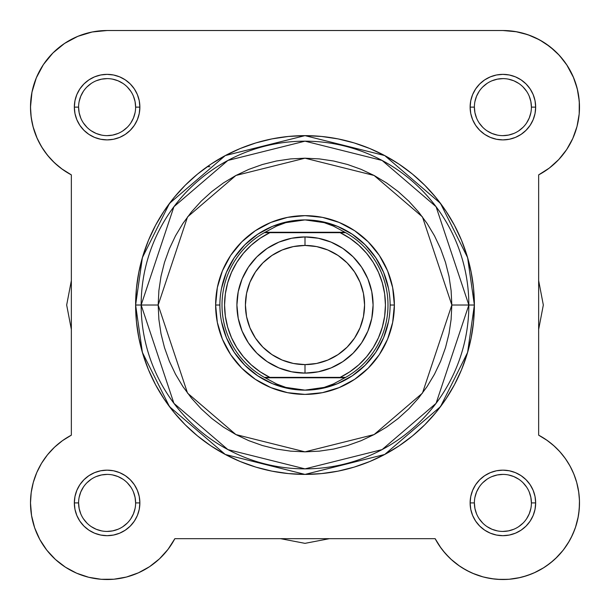 <?xml version="1.0" encoding="UTF-8"?>
<svg xmlns="http://www.w3.org/2000/svg" width="610" height="610" viewBox="0 0 610 610"><rect width="100%" height="100%" fill="white"/><g stroke="black" fill="none" stroke-linecap="round" stroke-linejoin="round"><path stroke-width="0.91" d="M93.185 31.796L88.778 32.742L93.185 31.796M45.018 62.25L43.135 64.98L45.018 62.25M30.538 104.615L30.622 111.386L30.538 104.615M63.059 440.245L60.504 442.113L63.059 440.245M55.449 446.345L52.757 448.929L55.449 446.345M48.64 453.413L46.23 456.417L48.647 453.413M37.805 470.264L36.44 473.337L37.805 470.264M33.687 481.038L33.26 482.548L33.687 481.038M166.957 550.723L168.848 548.26L166.949 550.731M435.235 538.836L441.152 548.26L435.143 538.668L439.779 546.324L445.269 553.392L451.553 559.766L445.269 553.392L439.779 546.324L435.143 538.668L174.856 538.668L168.017 549.366L174.856 538.668A76.608 76.608 0 0 1 30.5 502.914A76.608 76.608 0 0 1 71.355 435.166L62.525 440.618L54.504 447.221L62.525 440.618L71.355 435.166L71.355 174.879L61.465 168.65M461.983 567.681L469.906 572.05L461.983 567.681M534.055 572.897L543.952 567.59L534.055 572.897M555.527 558.577L563.137 550.235L555.527 558.577M570.975 538.035L574.833 529.251L570.975 538.035M575.459 527.459L578.272 516.586L575.459 527.459M579.492 501.778L579.081 494.916L579.492 501.778M578.798 492.552L576.694 482.388L578.798 492.552M576.297 480.993L573.56 473.337L576.297 480.993M572.18 470.234L569.221 464.584L572.188 470.257M547.475 440.618L538.645 435.166L547.475 440.618L554.551 446.345L549.496 442.113M567.193 65.483L559.423 55.426L567.193 65.483L573.187 76.677L577.251 88.709L579.271 101.252L579.195 113.956L577.014 126.468L572.805 138.447L566.667 149.572L558.775 159.523L549.351 168.04L538.645 174.879L538.645 435.166L546.301 439.795L538.645 435.166A76.608 76.608 0 0 1 557.06 557.082A76.608 76.608 0 0 1 435.143 538.668L174.856 538.668M579.042 115.465L579.378 111.386L579.042 115.465M577.708 90.638L574.75 80.566L577.708 90.638M573.667 77.813L566.591 64.569L573.667 77.813M530.326 35.601L521.222 32.742L530.326 35.601M557.243 448.929L561.352 453.413M563.77 456.417L567.254 461.366M579.477 504.76L578.73 513.75M569.481 540.803L563.625 549.61M553.262 560.636L545.996 566.248M531.691 573.903L523.067 576.816M520.132 577.556L508.992 579.279M507.825 579.363L497.6 579.34M494.458 579.058L484.813 577.357M483.204 576.946L472.575 573.263M459.704 566.179L450.912 559.187M449.318 557.67L443.051 550.738M150.296 566.179L148.017 567.681M140.094 572.05L137.425 573.263M126.796 576.946L125.187 577.357M115.542 579.058L112.4 579.34M102.175 579.363L101.008 579.279M89.868 577.556L86.933 576.816M78.309 573.903L75.945 572.897M66.048 567.59L64.004 566.248M56.738 560.636L54.473 558.577M46.863 550.235L46.375 549.61M40.519 540.803L39.025 538.035M35.166 529.251L34.541 527.459M31.728 516.586L31.27 513.75M30.523 504.76L30.508 501.778M30.919 494.901L31.27 492.064M58.545 166.37L52.567 160.918M49.677 157.822L44.812 151.715M42.532 148.344L38.148 140.498M37.195 138.447L32.986 126.468M32.422 124.173L30.957 115.465M31.377 95.579L32.292 90.638M35.25 80.566L36.547 77.295M36.813 76.677L37.164 75.884M51.873 54.046L55.449 50.561M62.517 44.827L66.986 41.869M74.832 37.652L79.674 35.601M71.355 435.166L71.355 174.879L62.525 169.42L54.504 162.817L47.458 155.192L54.504 162.817L62.525 169.42L71.355 174.879A76.608 76.608 0 0 1 30.5 107.124L31.201 117.486L30.5 107.124A76.608 76.608 0 0 1 107.108 30.523L502.892 30.523L516.815 31.796M535.168 37.652L543.014 41.869M545.454 43.432L554.551 50.561M558.127 54.046L564.982 62.25M578.623 95.579L579.462 104.615M577.578 124.173L576.877 126.994M574.147 135.267L573.24 137.448M572.996 138.005L571.852 140.498M567.468 148.344L565.188 151.715M560.323 157.822L557.433 160.918M551.455 166.37L548.535 168.65M305 543.35L280.562 538.668L305 543.35L329.438 538.668L305 543.35M66.673 305.023L71.355 329.461L66.673 305.023L71.355 280.585L66.673 305.023M543.327 305.023L538.645 280.585L543.327 305.023L538.645 329.461L543.327 305.023M491.995 476.57L497.333 474.954L502.892 474.405M479.193 487.07L476.547 492.011L474.931 497.356M518.736 526.628L523.06 523.075L518.736 526.628M133.453 492.011L135.069 497.356L135.618 502.914A28.517 28.517 0 0 0 107.108 474.405A28.517 28.517 0 0 0 78.591 502.914L74.336 502.914A32.772 32.772 0 0 1 107.108 470.15A32.772 32.772 0 0 1 139.873 502.914L135.618 502.914A28.517 28.517 0 0 1 107.108 531.432A28.517 28.517 0 0 1 78.591 502.914A28.517 28.517 0 0 1 107.108 474.405A28.517 28.517 0 0 1 135.618 502.914L139.873 502.914L139.248 496.525L137.38 490.379L134.352 484.714L130.273 479.742L125.309 475.67L119.644 472.643L113.498 470.775L107.108 470.15L100.711 470.775L94.565 472.643L88.9 475.67L83.936 479.742L79.857 484.714L76.829 490.379L74.961 496.525L74.336 502.914L74.961 509.312L76.829 515.458L79.857 521.123L83.936 526.087L88.9 530.166L94.565 533.193L100.711 535.054L107.108 535.687L113.498 535.054L119.644 533.193L125.309 530.166L130.273 526.087L134.352 521.123L137.38 515.458L139.248 509.312L139.873 502.914A32.772 32.772 0 0 1 107.108 535.687A32.772 32.772 0 0 1 74.336 502.914L78.591 502.914L79.14 508.481L80.764 513.826M122.953 479.216L118.004 476.57M83.395 518.759L86.94 523.075L83.395 518.759M526.605 91.286L523.06 86.963L526.605 91.294M476.547 118.027L474.931 112.69L474.382 107.124L470.127 107.124A32.772 32.772 0 0 1 502.892 74.359A32.772 32.772 0 0 1 535.664 107.124L531.409 107.124A28.517 28.517 0 0 0 502.892 78.614A28.517 28.517 0 0 0 474.382 107.124A28.517 28.517 0 0 1 502.892 78.614A28.517 28.517 0 0 1 531.409 107.124A28.517 28.517 0 0 1 502.892 135.641A28.517 28.517 0 0 1 474.382 107.124L474.382 107.124A28.517 28.517 0 0 0 502.892 135.641A28.517 28.517 0 0 0 531.409 107.124L530.86 101.565L529.236 96.212M487.047 130.83L491.995 133.476M91.264 83.418L86.94 86.963L91.264 83.418M118.004 133.476L112.667 135.092L107.108 135.641M130.807 122.976L133.453 118.027L135.069 112.69M451.827 305.023L422.463 393.114L374.098 434.572L305 451.85L235.902 434.572L187.537 393.114L158.173 305.023L141.154 305.023L173.919 403.332L227.896 449.593L305 468.869L382.104 449.593L436.081 403.332L468.846 305.023L451.827 305.023L451.118 319.411L449.006 333.662L445.506 347.639L440.649 361.212L434.488 374.235L427.084 386.595L418.498 398.162L408.822 408.845L398.147 418.521L386.572 427.099L374.212 434.511L361.189 440.672L347.624 445.521L333.647 449.029L319.388 451.141L305 451.85L290.612 451.141L276.353 449.029L262.376 445.521L248.811 440.672L235.788 434.511L223.428 427.099L211.853 418.521L201.178 408.845L191.502 398.162L182.916 386.595L175.512 374.235L169.351 361.212L164.494 347.639L160.994 333.662L158.882 319.411L158.173 305.023L158.882 290.627L160.994 276.376L164.494 262.399L169.351 248.834L175.512 235.811L182.916 223.451L191.502 211.876L201.178 201.201L211.853 191.525L223.428 182.939L235.788 175.535L248.811 169.374L262.376 164.517L276.353 161.017L290.612 158.905L305 158.196L319.388 158.905L333.647 161.017L347.624 164.517L361.189 169.374L374.212 175.535L386.572 182.939L398.147 191.525L408.822 201.201L418.498 211.876L427.084 223.451L434.488 235.811L440.649 248.834L445.506 262.399L449.006 276.376L451.118 290.627L451.827 305.023L468.846 305.023A163.846 163.846 0 0 1 305 468.869A163.846 163.846 0 0 1 141.154 305.023L135.618 305.023L142.397 352.45L169.496 406.649L225.288 454.473L305 474.405L384.712 454.473L440.504 406.649L467.603 352.45L474.382 305.023L468.846 305.023L474.382 305.023A169.382 169.382 0 0 1 305 474.405A169.382 169.382 0 0 1 135.618 305.023L136.434 321.623L138.874 338.062L142.915 354.189L148.512 369.843L155.619 384.864L164.166 399.123L174.064 412.474L185.226 424.789L197.548 435.952L210.9 445.857L225.151 454.404L240.18 461.511L255.834 467.108L271.953 471.149L288.4 473.589L305 474.405L321.6 473.589L338.047 471.149L354.166 467.108L369.82 461.511L384.849 454.404L399.1 445.857L412.451 435.952L424.774 424.789L435.937 412.474L445.834 399.123L454.381 384.864L461.488 369.843L467.085 354.189L471.126 338.062L473.566 321.623L474.382 305.023L473.566 288.416L471.126 271.976L467.085 255.849L461.488 240.203L454.381 225.174L445.834 210.915L435.937 197.564L424.774 185.249L412.451 174.086L399.1 164.189L384.849 155.642L369.82 148.535L354.166 142.931L338.047 138.897L321.6 136.457L305 135.641L288.4 136.457L271.953 138.897L255.834 142.931L240.18 148.535L225.151 155.642L210.9 164.189L197.548 174.086L185.226 185.249L174.064 197.564L164.166 210.915L155.619 225.174L148.512 240.203L142.915 255.849L138.874 271.976L136.434 288.416L135.618 305.023A169.382 169.382 0 0 1 305 135.641A169.382 169.382 0 0 1 474.382 305.023L467.603 257.595L440.504 203.389L384.712 155.565L305 135.641L225.288 155.565L169.496 203.389L142.397 257.595L135.618 305.023L141.154 305.023A163.846 163.846 0 0 1 305 141.169A163.846 163.846 0 0 1 468.846 305.023L436.081 206.714L382.104 160.445L305 141.169L227.896 160.445L173.919 206.714L141.154 305.023L158.173 305.023L187.537 216.924L235.902 175.466L305 158.196L374.098 175.466L422.463 216.924L451.827 305.023M531.409 502.914L535.664 502.914A32.772 32.772 0 0 1 502.892 535.687A32.772 32.772 0 0 1 470.127 502.914L470.752 509.312L472.62 515.458L475.647 521.123L479.727 526.087L484.691 530.166L490.356 533.193L496.502 535.054L502.892 535.687L509.289 535.054L515.435 533.193L521.1 530.166L526.064 526.087L530.143 521.123L533.17 515.458L535.039 509.312L535.664 502.914L535.039 496.525L533.17 490.379L530.143 484.714L526.064 479.742L521.1 475.67L515.435 472.643L509.289 470.775L502.892 470.15L496.502 470.775L490.356 472.643L484.691 475.67L479.727 479.742L475.647 484.714L472.62 490.379L470.752 496.525L470.127 502.914L474.382 502.914A28.517 28.517 0 0 0 502.892 531.432A28.517 28.517 0 0 0 531.409 502.914A28.517 28.517 0 0 0 502.892 474.405A28.517 28.517 0 0 0 474.382 502.914L470.127 502.914A32.772 32.772 0 0 1 502.892 470.15A32.772 32.772 0 0 1 535.664 502.914L531.409 502.914A28.517 28.517 0 0 1 502.892 531.432A28.517 28.517 0 0 1 474.382 502.914A28.517 28.517 0 0 1 502.892 474.405A28.517 28.517 0 0 1 531.409 502.914L530.86 497.356L529.236 492.003M135.618 107.124L139.873 107.124A32.772 32.772 0 0 1 107.108 139.896A32.772 32.772 0 0 1 74.336 107.124L74.961 113.521L76.829 119.667L79.857 125.332L83.936 130.296L88.9 134.375L94.565 137.402L100.711 139.263L107.108 139.896L113.498 139.263L119.644 137.402L125.309 134.375L130.273 130.296L134.352 125.332L137.38 119.667L139.248 113.521L139.873 107.124L139.248 100.734L137.38 94.588L134.352 88.923L130.273 83.951L125.309 79.879L119.644 76.852L113.498 74.984L107.108 74.359L100.711 74.984L94.565 76.852L88.9 79.879L83.936 83.951L79.857 88.923L76.829 94.588L74.961 100.734L74.336 107.124L78.591 107.124A28.517 28.517 0 0 0 107.108 135.641A28.517 28.517 0 0 0 135.618 107.124A28.517 28.517 0 0 0 107.108 78.614A28.517 28.517 0 0 0 78.591 107.124L74.336 107.124A32.772 32.772 0 0 1 107.108 74.359A32.772 32.772 0 0 1 139.873 107.124L135.618 107.124A28.517 28.517 0 0 1 107.108 135.641A28.517 28.517 0 0 1 78.591 107.124A28.517 28.517 0 0 1 107.108 78.614A28.517 28.517 0 0 1 135.618 107.124L135.069 101.565L133.445 96.212M394.373 305.023L390.118 305.023L394.373 305.023L392.657 287.584L387.571 270.817L379.313 255.369L368.196 241.827L354.654 230.71L339.198 222.452L322.438 217.366L305 215.65L287.562 217.366L270.802 222.452L255.346 230.71L241.804 241.827L230.687 255.369L222.429 270.817L217.343 287.584L215.627 305.023A89.373 89.373 0 0 1 305 215.65A89.373 89.373 0 0 1 394.373 305.023A89.373 89.373 0 0 1 305 394.395A89.373 89.373 0 0 1 215.627 305.023L217.343 322.454L222.429 339.221L230.687 354.677L241.804 368.219L255.346 379.329L270.802 387.586L287.562 392.672L305 394.395L322.438 392.672L339.198 387.586L354.654 379.329L368.196 368.219L379.313 354.677L387.571 339.221L392.657 322.454L394.373 305.023M219.882 305.023L215.627 305.023L219.882 305.023M207.225 166.705L209.848 166.705M36.76 472.59L33.306 482.388L31.201 492.552L30.5 502.914L31.552 515.572L34.686 527.886L39.803 539.507L46.779 550.129L55.411 559.446L46.779 550.129L39.803 539.507L34.686 527.886L31.552 515.572L30.5 502.914L31.201 492.552L33.306 482.388L36.76 472.59L41.503 463.356L47.458 454.846L54.504 447.221M76.654 573.209L88.694 577.274L76.654 573.209L65.461 567.208L55.411 559.446M101.229 579.294L113.933 579.218L126.445 577.037L113.933 579.218L101.229 579.294L88.694 577.274M458.537 565.371L466.124 570.121L458.537 565.371L451.553 559.766M474.214 573.949L482.693 576.808L474.214 573.949L466.124 570.121M526.826 575.688L535.153 572.401L526.826 575.688L518.172 577.983L509.312 579.248L500.368 579.477L491.454 578.661L482.693 576.808M557.06 557.082L563.015 550.395L557.06 557.082L550.372 563.03L543.037 568.162L535.153 572.401M568.139 543.06L572.378 535.176L568.139 543.06L563.015 550.395M576.785 482.716L573.926 474.237L570.098 466.147L565.348 458.552L559.744 451.575L565.348 458.552L570.098 466.147L573.926 474.237L576.785 482.716L578.638 491.469L579.462 500.391L579.233 509.335L577.96 518.195L575.665 526.849L572.378 535.176M553.369 445.292L546.301 439.795L553.369 445.292L559.744 451.575M559.423 55.426L550.106 46.795L559.423 55.426M527.863 34.701L515.557 31.575L527.863 34.701L539.492 39.825L550.106 46.795M107.108 30.523L92.163 31.994L77.79 36.348L92.163 31.994L107.108 30.523L502.892 30.523L515.557 31.575M33.306 127.658L36.76 137.448L41.503 146.682L36.76 137.448L33.306 127.658L31.201 117.486M168.017 549.366L159.507 558.798L149.549 566.69L138.432 572.82L126.445 577.037M47.458 155.192L41.503 146.682M30.5 107.124L31.972 92.179L36.333 77.813L43.409 64.569L52.94 52.956L64.546 43.432L77.79 36.348M531.409 107.124L535.664 107.124A32.772 32.772 0 0 1 502.892 139.896A32.772 32.772 0 0 1 470.127 107.124L470.752 113.521L472.62 119.667L475.647 125.332L479.727 130.296L484.691 134.375L490.356 137.402L496.502 139.263L502.892 139.896L509.289 139.263L515.435 137.402L521.1 134.375L526.064 130.296L530.143 125.332L533.17 119.667L535.039 113.521L535.664 107.124L535.039 100.734L533.17 94.588L530.143 88.923L526.064 83.951L521.1 79.879L515.435 76.852L509.289 74.984L502.892 74.359L496.502 74.984L490.356 76.852L484.691 79.879L479.727 83.951L475.647 88.923L472.62 94.588L470.752 100.734L470.127 107.124L474.382 107.124M221.521 288.416L226.363 272.449L234.225 257.733L244.816 244.831L257.71 234.248L272.426 226.386L288.393 221.537M321.607 221.537L337.574 226.386L352.29 234.248L365.184 244.831L375.775 257.733L383.637 272.449L388.478 288.416M388.478 321.623L383.637 337.597L375.775 352.305L365.184 365.207L352.29 375.79L337.574 383.659L321.607 388.501M288.393 388.501L272.426 383.659L257.71 375.79L244.816 365.207L234.225 352.305L226.363 337.597L221.521 321.623M474.382 502.914L474.931 508.481L476.555 513.826M479.178 518.752L482.731 523.075M487.047 526.621L491.98 529.259L497.333 530.883M502.884 531.432L508.458 530.883L513.811 529.259M526.598 518.767L529.236 513.826L530.86 508.481M526.605 487.085L523.06 482.754M518.744 479.216L513.811 476.57L508.458 474.954M487.062 479.201L482.731 482.754M91.256 526.621L96.189 529.259L101.542 530.883M107.093 531.432L112.667 530.883L118.02 529.259M122.938 526.628L127.269 523.075M130.807 518.767L133.445 513.826L135.069 508.481M130.822 487.085L127.269 482.754M118.02 476.57L112.667 474.954M107.116 474.405L101.542 474.954L96.189 476.57M91.271 479.201L86.94 482.754M83.402 487.07L80.764 492.003L79.14 497.356M78.591 502.907L78.591 502.914A28.517 28.517 0 0 0 107.108 531.432A28.517 28.517 0 0 0 135.618 502.914M479.178 122.961L482.731 127.292M491.98 133.468L497.333 135.092M502.884 135.641L508.458 135.092L513.811 133.468M518.729 130.837L523.06 127.292M526.598 122.976L529.236 118.035L530.86 112.69M518.744 83.425L513.811 80.779L508.458 79.163M502.907 78.614L497.333 79.163L491.98 80.779M487.062 83.41L482.731 86.963M479.193 91.279L476.555 96.212L474.931 101.565M78.591 107.124L79.14 112.69L80.764 118.035M83.395 122.961L86.94 127.292M91.256 130.83L96.189 133.468L101.542 135.092M122.938 130.837L127.269 127.292M130.822 91.294L127.269 86.963M122.953 83.425L118.02 80.779L112.667 79.163M107.116 78.614L101.542 79.163L96.189 80.779M83.402 91.279L80.764 96.212L79.14 101.565M502.892 30.523A76.608 76.608 0 0 1 538.645 174.879L538.645 435.166M305 236.932A68.091 68.091 0 0 1 373.091 305.023A68.091 68.091 0 0 1 305 373.114A68.091 68.091 0 0 0 373.091 305.023A68.091 68.091 0 0 0 305 236.932L305 245.441A59.582 59.582 0 0 1 364.582 305.023A59.582 59.582 0 0 1 305 364.605L305 373.114L318.283 371.803L331.055 367.929L342.828 361.638L353.152 353.167L361.616 342.85L367.906 331.077L371.787 318.306L373.091 305.023L371.787 291.74L367.906 278.961L361.616 267.188L353.152 256.871L342.828 248.407L331.055 242.109L318.283 238.235L305 236.932L291.717 238.235L278.945 242.109L267.172 248.407L256.848 256.871L248.384 267.188L242.094 278.961L238.213 291.74L236.909 305.023L238.213 318.306L242.094 331.077L248.384 342.85L256.848 353.167L267.172 361.638L278.945 367.929L291.717 371.803L305 373.114L305 364.605L293.379 363.461L282.201 360.068L271.9 354.562L262.872 347.151L255.46 338.123L249.955 327.822L246.562 316.643L245.418 305.023L246.562 293.395L249.955 282.216L255.46 271.923L262.872 262.887L271.9 255.483L282.201 249.978L293.379 246.585L305 245.441L316.62 246.585L327.799 249.978L338.1 255.483L347.128 262.887L354.54 271.923L360.045 282.216L363.438 293.395L364.582 305.023L363.438 316.643L360.045 327.822L354.54 338.123L347.128 347.151L338.1 354.562L327.799 360.068L316.62 363.461L305 364.605A59.582 59.582 0 0 1 245.418 305.023A59.582 59.582 0 0 1 305 245.441L305 236.932A68.091 68.091 0 0 0 236.909 305.023A68.091 68.091 0 0 0 305 373.114A68.091 68.091 0 0 1 236.909 305.023A68.091 68.091 0 0 1 305 236.932M266.761 232.669L345.656 232.669A82.99 82.99 0 0 1 345.656 377.369L333.289 384.018L324.169 387.396L314.676 389.447L305 390.141A85.118 85.118 0 0 0 390.118 305.023A85.118 85.118 0 0 0 305 219.905L295.324 220.591L285.831 222.65L276.711 226.028L265.114 232.25L344.886 232.25L333.289 226.028L324.169 222.65L314.676 220.591L305 219.905A85.118 85.118 0 0 1 390.118 305.023A85.118 85.118 0 0 1 305 390.141L295.324 389.447L285.831 387.396L276.711 384.018L264.344 377.369L269.849 377.369L260.112 371.764L251.251 364.856L243.436 356.781L236.817 347.7L231.541 337.78L227.69 327.219L225.349 316.232L224.564 305.023L225.349 293.814L227.69 282.819L231.541 272.266L236.817 262.346L243.436 253.257L251.251 245.182L260.112 238.274L269.849 232.669L340.151 232.669L349.888 238.274L358.749 245.182L366.564 253.257L373.183 262.346L378.459 272.266L382.31 282.819L384.651 293.814L385.436 305.023L384.651 316.232L382.31 327.219L378.459 337.78L373.183 347.7L366.564 356.781L358.749 364.856L349.888 371.764L340.151 377.369L269.849 377.369L343.239 377.369M345.656 377.369A82.99 82.99 0 0 0 345.656 232.669L344.886 232.25L345.656 232.669L340.151 232.669A80.436 80.436 0 0 1 340.151 377.369L345.656 377.369L344.886 377.796L265.114 377.796L344.886 377.796L333.289 384.018L324.169 387.396L305 390.141L285.831 387.396L276.711 384.018L264.344 377.369A82.99 82.99 0 0 1 264.344 232.669L265.114 232.25L264.344 232.669A82.99 82.99 0 0 0 264.344 377.369L269.849 377.369A80.436 80.436 0 0 1 269.849 232.669L264.344 232.669M344.886 232.25L265.114 232.25L276.711 226.028L285.831 222.65L305 219.905L324.169 222.65L333.289 226.028L344.886 232.25M305 219.905A85.118 85.118 0 0 0 219.882 305.023A85.118 85.118 0 0 0 305 390.141A85.118 85.118 0 0 1 219.882 305.023A85.118 85.118 0 0 1 305 219.905"/></g></svg>
